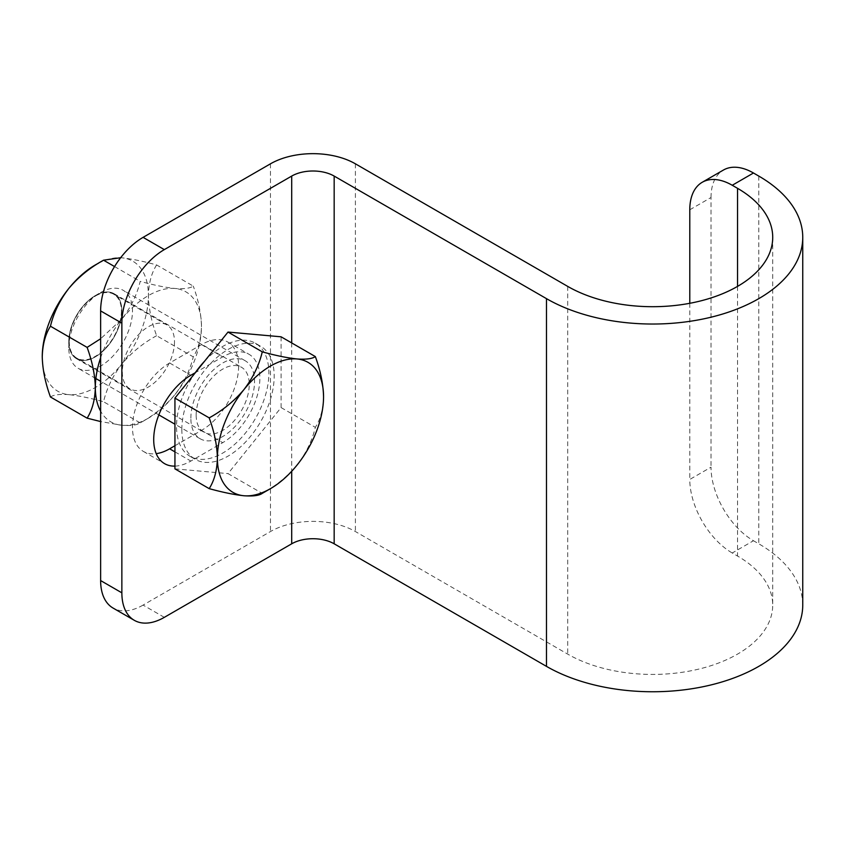 <?xml version="1.0" encoding="UTF-8"?>
<svg xmlns="http://www.w3.org/2000/svg" width="845" height="845" viewBox="0 0 845 845"><rect width="100%" height="100%" fill="white"/><g stroke="black" fill="none" stroke-linecap="round" stroke-linejoin="round"><path stroke-width="0.63" stroke-dasharray="4.22 3.17" d="M174.936 466.113A52.538 30.335 120 0 0 190.864 461.064L222.71 442.674A52.538 30.335 120 0 0 259.859 378.317A52.538 30.335 120 0 0 248.979 354.266A52.538 30.335 120 0 0 222.71 356.875L195.29 372.698M174.936 445.737L201.48 430.411A52.538 30.335 120 0 0 238.628 366.065A52.538 30.335 120 0 0 227.749 342.014A52.538 30.335 120 0 0 201.48 344.612L169.634 363.001A52.538 30.335 120 0 0 135.306 409.297A52.538 30.335 120 0 0 143.365 451.399A52.538 30.335 120 0 0 156.219 453.649M164.321 617.346L143.09 605.083L270.474 531.537A60.048 34.666 180 0 1 355.396 531.537L567.703 654.114A120.096 69.343 0 0 0 698.583 669.145A120.096 69.343 0 0 0 772.721 605.083A120.096 69.343 0 0 0 737.548 556.052L732.245 552.989L753.476 540.737A60.048 34.666 60 0 1 711.015 467.19L689.784 479.442A60.048 34.666 -120 0 0 732.245 552.989M802.75 605.083A150.125 86.676 0 0 0 758.778 543.8L753.476 540.737M689.784 209.782L711.015 197.519L711.015 467.19M711.015 197.519A60.048 34.666 60 0 1 723.447 170.035M689.784 303.292L689.784 479.442M143.09 605.083A60.048 34.666 -60 0 1 113.072 608.062M68.783 341.549A37.529 21.664 -60 0 1 85.165 303.777A37.529 21.664 -60 0 1 114.096 293.722A37.529 21.664 -60 0 1 121.86 310.907A37.529 21.664 -60 0 1 105.477 348.679A37.529 21.664 -60 0 1 76.557 358.734A37.529 21.664 -60 0 1 68.783 341.549A37.529 21.664 -60 0 1 95.327 295.581A37.529 21.664 -60 0 1 121.86 310.907A37.529 21.664 -60 0 1 95.327 356.875A37.529 21.664 -60 0 1 68.783 341.549L68.783 347.675A45.038 26.005 -60 0 1 100.629 292.518A45.038 26.005 -60 0 1 123.148 290.289A45.038 26.005 -60 0 1 132.475 310.907A45.038 26.005 -60 0 1 112.818 356.231A45.038 26.005 -60 0 1 78.12 368.293A45.038 26.005 -60 0 1 68.783 347.675M196.167 415.096A37.529 21.664 -60 0 1 212.549 377.324A37.529 21.664 -60 0 1 241.48 367.269A37.529 21.664 -60 0 1 249.243 384.454A37.529 21.664 -60 0 1 232.861 422.215A37.529 21.664 -60 0 1 203.941 432.27A37.529 21.664 -60 0 1 196.167 415.096M204.712 361.058A65.308 37.708 -60 0 1 255.359 343.218A65.308 37.708 -60 0 1 268.89 373.11A65.308 37.708 -60 0 1 240.381 438.83A65.308 37.708 -60 0 1 190.062 456.321A65.308 37.708 -60 0 1 176.531 426.429A65.308 37.708 -60 0 1 194.878 373.289M181.844 429.492A65.308 37.708 -60 0 1 210.342 363.772A65.308 37.708 -60 0 1 260.672 346.281A65.308 37.708 -60 0 1 274.192 376.173A65.308 37.708 -60 0 1 245.684 441.893A65.308 37.708 -60 0 1 195.364 459.395A65.308 37.708 -60 0 1 181.844 429.492M281.089 336.806L281.089 407.575L228.013 473.601L262.267 493.374C275.66 486.065 287.247 476.643 297.017 465.109C306.027 453.332 312.132 440.741 315.343 427.348C320.487 419.247 323.223 409.033 323.55 396.706M174.936 468.859L228.013 473.601M281.089 407.575L315.343 427.348M121.426 311.161A36.905 21.305 -60 0 1 105.319 348.298A36.905 21.305 -60 0 1 76.874 358.195A36.905 21.305 -60 0 1 69.227 341.296A36.905 21.305 -60 0 1 85.334 304.147A36.905 21.305 -60 0 1 113.779 294.261A36.905 21.305 -60 0 1 121.426 311.161M174.503 341.803A36.905 21.305 -60 0 1 158.385 378.951A36.905 21.305 -60 0 1 129.95 388.837A36.905 21.305 -60 0 1 122.303 371.937A36.905 21.305 -60 0 1 138.411 334.8A36.905 21.305 -60 0 1 166.856 324.902A36.905 21.305 -60 0 1 174.503 341.803M156.61 264.939C151.466 273.062 148.731 283.276 148.403 295.581A75.057 43.338 120 0 0 121.86 257.831C131.64 258.866 143.217 261.242 156.61 264.939L193.273 286.106C190.062 288.335 183.946 289.127 174.936 288.472C165.166 287.437 153.589 285.061 140.196 281.364C137.059 294.599 130.954 307.189 121.86 319.114L100.629 338.75M114.561 266.566L140.196 281.364M156.61 335.708C143.217 343.028 131.64 352.45 121.86 363.984A75.057 43.338 -60 0 0 148.403 295.581C148.731 308.288 151.477 321.67 156.61 335.708L193.273 356.875C198.406 348.763 201.142 338.549 201.48 326.223C201.152 313.537 198.406 300.155 193.273 286.106M50.457 396.992C53.594 394.773 59.699 393.981 68.783 394.626A75.057 43.338 -60 0 0 121.86 363.984C112.86 375.761 106.745 388.341 103.534 401.734L140.196 422.901C153.589 415.582 165.166 406.16 174.936 394.626C183.946 382.848 190.062 370.268 193.273 356.875M42.25 356.875A75.057 43.338 -60 0 0 68.783 394.626C78.427 395.64 90.003 398.006 103.534 401.734M100.629 357.731A75.057 43.338 -60 0 1 121.86 319.114A75.057 43.338 -60 0 1 174.936 288.472A75.057 43.338 120 0 1 201.48 326.223A75.057 43.338 -60 0 1 174.936 394.626A75.057 43.338 -60 0 1 148.403 418.159L140.196 422.901C137.059 425.119 130.954 425.912 121.86 425.267L100.629 421.56M148.403 418.159A75.057 43.338 -60 0 1 121.86 425.267A75.057 43.338 -60 0 1 100.629 411.166M98.421 263.26A75.057 43.338 -60 0 1 121.86 257.831M190.864 418.159A45.038 26.005 -60 0 1 210.521 372.835A45.038 26.005 -60 0 1 245.23 360.773A45.038 26.005 -60 0 1 254.556 381.38A45.038 26.005 -60 0 1 234.899 426.704A45.038 26.005 -60 0 1 200.191 438.777A45.038 26.005 -60 0 1 190.864 418.159M201.48 344.612L222.71 356.875M758.778 176.077L758.778 543.8M737.548 286.392L737.548 556.052M567.703 286.392L567.703 654.114M355.396 163.814L355.396 531.537M270.474 163.814L270.474 531.537M291.705 342.933L291.705 471.267M174.936 451.864L190.864 461.064M169.634 363.001L190.864 375.254M201.48 430.411L222.71 442.674M227.749 342.014L248.979 354.266M772.721 237.36L772.721 605.083M143.365 451.399L164.595 463.662M114.096 293.722L241.48 367.269M255.359 343.218L260.672 346.281M190.062 456.321L195.364 459.395M76.557 358.734L203.941 432.27M129.95 388.837L76.874 358.195M166.856 324.902L113.779 294.261M245.23 360.773L123.148 290.289M95.327 295.581L100.629 292.518M200.191 438.777L174.936 424.201M158.839 414.895L100.629 381.296M95.855 378.539L78.12 368.293"/><path stroke-width="1.27" d="M143.09 237.36L164.321 249.613A60.048 34.666 120 0 0 121.86 323.16L100.629 310.907A60.048 34.666 -60 0 1 143.09 237.36L270.474 163.814A60.048 34.666 180 0 1 355.396 163.814L567.703 286.392A120.096 69.343 0 0 0 698.583 301.422A120.096 69.343 0 0 0 772.721 237.36A120.096 69.343 0 0 0 737.548 188.329L732.245 185.266A60.048 34.666 -120 0 0 702.216 182.288A60.048 34.666 -120 0 0 689.784 209.782L689.784 303.292M164.321 249.613L291.705 176.077A30.029 17.333 180 0 1 334.166 176.077L546.472 298.644A150.125 86.676 0 0 0 710.075 317.435A150.125 86.676 0 0 0 802.75 237.36A150.125 86.676 0 0 0 758.778 176.077L753.476 173.003L732.245 185.266M121.86 323.16L121.86 592.831A60.048 34.666 120 0 0 134.302 620.314A60.048 34.666 120 0 0 164.321 617.346L291.705 543.8A30.029 17.333 180 0 1 334.166 543.8L546.472 666.367A150.125 86.676 0 0 0 710.075 685.158A150.125 86.676 0 0 0 802.75 605.083L802.75 237.36M702.216 182.288L723.447 170.035A60.048 34.666 60 0 1 753.476 173.003M156.219 453.649A52.538 30.335 120 0 0 169.634 448.801L174.936 445.737M134.302 620.314L113.072 608.062A60.048 34.666 -60 0 1 100.629 580.568L121.86 592.831M100.629 310.907L100.629 580.568M195.29 372.698L190.864 375.254A52.538 30.335 120 0 0 156.536 421.56A52.538 30.335 120 0 0 164.595 463.662A52.538 30.335 120 0 0 174.936 466.113M194.878 373.289A65.308 37.708 -60 0 1 204.712 361.058M281.089 336.806L228.013 332.064L262.267 351.837C275.66 355.544 287.247 357.91 297.017 358.956C306.027 359.6 312.132 358.819 315.343 356.579L281.089 336.806M174.936 398.09L174.936 468.859L209.19 488.642C214.334 480.53 217.07 470.316 217.397 457.99C217.07 445.315 214.334 431.932 209.19 417.874L174.936 398.09L228.013 332.064M270.474 488.642L262.267 493.374C259.14 495.603 253.025 496.395 243.941 495.751A75.057 43.338 -60 0 0 270.474 488.642A75.057 43.338 -60 0 0 297.017 465.109A75.057 43.338 -60 0 0 323.55 396.706C323.223 384.021 320.487 370.649 315.343 356.579M262.267 351.837C259.14 365.082 253.025 377.673 243.941 389.598A75.057 43.338 -60 0 0 217.397 457.99A75.057 43.338 -60 0 0 243.941 495.751C234.308 494.737 222.721 492.36 209.19 488.642M323.55 396.706A75.057 43.338 120 0 0 297.017 358.956A75.057 43.338 -60 0 0 243.941 389.598C234.308 401.005 222.721 410.438 209.19 417.874M120.645 257.725L103.534 260.197L114.561 266.566M50.457 396.992L87.12 418.159C92.253 410.057 94.999 399.843 95.327 387.517C94.999 374.821 92.253 361.449 87.12 347.39L50.457 326.223C45.324 334.345 42.577 344.559 42.25 356.875C42.577 369.582 45.324 382.954 50.457 396.992M100.629 421.56L87.12 418.159M50.457 326.223C53.594 312.988 59.699 300.397 68.783 288.472C78.427 277.054 90.003 267.633 103.534 260.197M100.629 338.75L87.12 347.39M100.629 411.166A75.057 43.338 -60 0 1 95.327 387.517A75.057 43.338 -60 0 1 100.629 357.731M42.25 356.875A75.057 43.338 -60 0 1 68.783 288.472A75.057 43.338 -60 0 1 98.421 263.26M737.548 188.329L737.548 286.392M291.705 176.077L291.705 342.933M291.705 471.267L291.705 543.8M334.166 176.077L334.166 543.8M546.472 298.644L546.472 666.367M169.634 448.801L174.936 451.864M174.936 424.201L158.839 414.895M100.629 381.296L95.855 378.539"/></g></svg>
